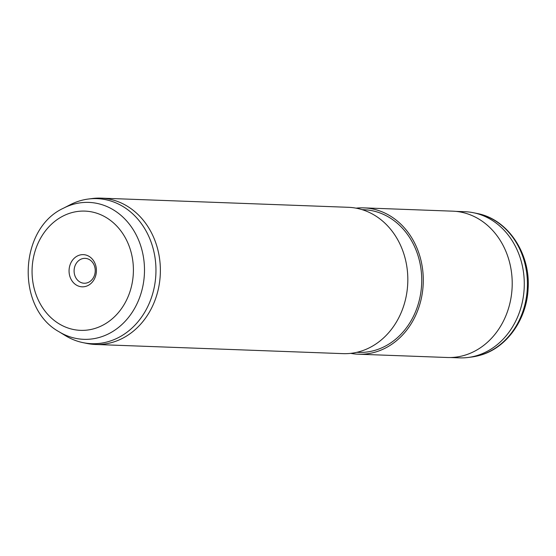<?xml version="1.0" encoding="UTF-8"?>
<svg xmlns="http://www.w3.org/2000/svg" width="556" height="556" viewBox="0 0 556 556"><rect width="100%" height="100%" fill="white"/><g stroke="black" fill="none" stroke-linecap="round" stroke-linejoin="round"><path stroke-width="0.83" d="M455.85 211.377L464.899 211.711A73.128 62.084 92.1 0 1 473.594 212.76A73.128 62.084 92.1 0 1 524.273 282.226A73.128 62.084 92.1 0 1 476.374 355.757A73.128 62.084 92.1 0 1 468.228 357.459A73.128 62.084 92.1 0 1 459.485 357.862L450.436 357.529M85.86 286.361A16.11 13.678 92.1 0 1 69.417 274.601A16.11 13.678 92.1 0 1 79.612 255.1A16.11 13.678 92.1 0 1 96.049 266.859A16.11 13.678 92.1 0 1 85.86 286.361M82.253 258.721A12.447 10.564 -87.9 0 0 74.143 272.113A12.447 10.564 -87.9 0 0 84.206 283.24A12.447 10.564 -87.9 0 0 87.083 282.879A12.447 10.564 -87.9 0 0 95.194 269.493A12.447 10.564 -87.9 0 0 85.131 258.366A12.447 10.564 -87.9 0 0 82.253 258.721M63.586 208.146L70.251 204.712A72.579 61.612 92.1 0 1 80.259 200.723A72.579 61.612 92.1 0 1 88.341 199.034A72.579 61.612 92.1 0 1 155.138 258.45A72.579 61.612 92.1 0 1 108.406 341.599A72.579 61.612 92.1 0 1 83.018 342.642A72.579 61.612 92.1 0 1 65.399 335.636L59.005 331.73C15.776 308.038 18.723 228.572 63.586 208.146A68.506 58.165 92.1 0 1 73.031 204.372A68.506 58.165 92.1 0 1 142.955 254.412A68.506 58.165 92.1 0 1 99.6 337.353A68.506 58.165 92.1 0 1 59.005 331.73M88.341 199.034L92.15 198.541A73.218 62.161 92.1 0 1 100.907 198.138A73.218 62.161 92.1 0 1 160.107 263.593A73.218 62.161 92.1 0 1 112.395 342.364A73.218 62.161 92.1 0 1 95.486 344.47A73.218 62.161 92.1 0 1 86.785 343.42L83.018 342.642M100.907 198.138L348.362 207.305A73.218 62.161 92.1 0 1 407.555 272.76A73.218 62.161 92.1 0 1 359.85 351.531A73.218 62.161 92.1 0 1 342.941 353.637L95.486 344.47M362.095 209.647L363.756 209.709A71.383 60.604 92.1 0 1 421.469 273.524A71.383 60.604 92.1 0 1 374.959 350.329A71.383 60.604 92.1 0 1 358.474 352.379L356.806 352.316M356.069 208.159A73.218 62.161 92.1 0 1 363.826 207.875A73.218 62.161 92.1 0 1 423.019 273.33A73.218 62.161 92.1 0 1 375.314 352.101A73.218 62.161 92.1 0 1 358.405 354.207A73.218 62.161 92.1 0 1 350.69 353.352M363.826 207.875L452.751 211.169A73.218 62.161 92.1 0 1 511.944 276.624A73.218 62.161 92.1 0 1 464.239 355.395A73.218 62.161 92.1 0 1 447.33 357.501L358.405 354.207M477.152 213.49C507.823 219.127 530.605 253.487 528.103 288.578C526.859 319.415 506.718 347.973 480.196 355.249L471.835 356.994A72.523 61.57 -87.9 0 0 479.904 355.305A72.523 61.57 -87.9 0 0 527.408 282.385A72.523 61.57 -87.9 0 0 477.152 213.49L473.594 212.76M71.161 212.823A59.666 50.659 92.1 0 1 132.064 256.399A59.666 50.659 92.1 0 1 94.305 328.638A59.666 50.659 92.1 0 1 33.402 285.061A59.666 50.659 92.1 0 1 71.161 212.823M471.835 356.994L468.228 357.459"/></g></svg>
